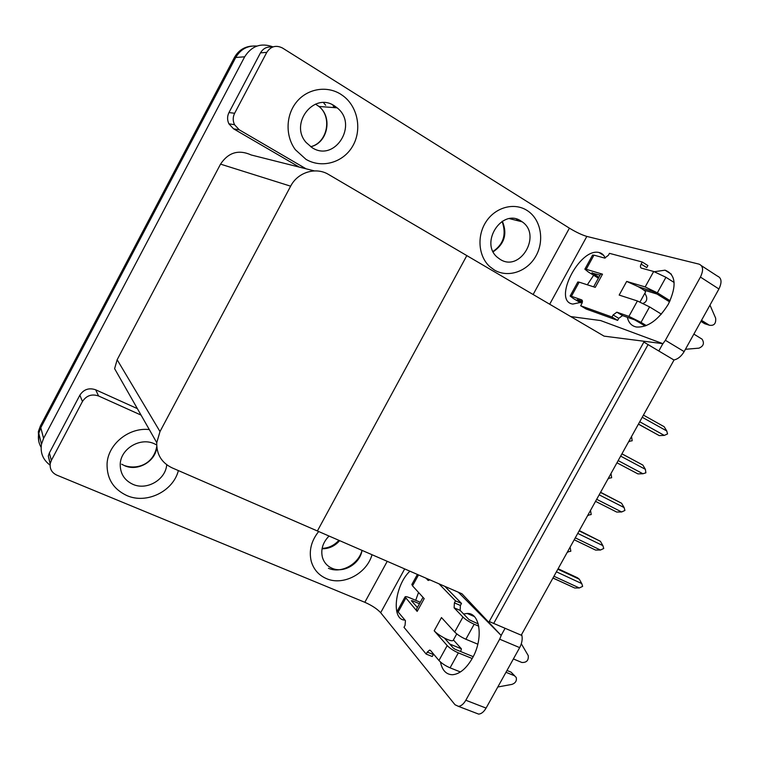 <?xml version="1.0" encoding="UTF-8"?>
<svg xmlns="http://www.w3.org/2000/svg" width="759" height="759" viewBox="0 0 759 759"><rect width="100%" height="100%" fill="white"/><g stroke="black" fill="none" stroke-linecap="round" stroke-linejoin="round"><path stroke-width="1.14" d="M521.224 635.188L674.011 360.041L643.86 342.091L489.232 621.517L521.224 635.188M317.395 530.977L462.013 593.823L501.139 635.425L505.096 628.291L493.701 623.424L648.072 344.595L658.812 350.99L662.873 343.666L604.079 336.142L328.6 174.494C315.972 166.676 297.737 172.179 290.64 186.183L159.997 431.548L156.752 442.649C156.487 454.318 161.563 462.705 171.98 467.8L317.395 530.977L466.823 255.603L317.395 530.977M570.73 316.569L600.635 320.564L662.873 343.666M501.139 635.425L458.313 592.21M41.109 447.317C38.614 442.981 37.827 438.322 38.766 433.342L40.796 427.668L235.736 57.475C240.603 49.174 247.681 45.369 256.978 46.062C247.681 45.369 240.603 49.174 235.736 57.475L40.796 427.668L38.766 433.342C37.827 438.322 38.614 442.981 41.109 447.317M50.085 465.134C42.997 459.84 40.132 452.857 41.498 444.195L43.586 438.36L244.673 56.802C251.646 45.872 261.105 42.561 273.041 46.887M314.349 170.898L251.238 154.988C238.611 149.314 228.374 152.369 220.537 164.134L117.152 359.747L114.609 368.665L156.752 442.649M38.747 441.14L38.348 431.662L40.36 426.017L234.36 57.58C238.231 50.72 243.943 46.897 251.504 46.119M569.791 547.723L570.265 547.951L570 547.353M570.265 547.951L570.825 551.233L567.438 551.954M567.267 552.267L567.912 552.182M552.979 577.997L574.696 587.997L552.95 578.054M556.404 571.821L581.764 583.586L582.637 586.384L579.326 587.959L553.947 576.252M558.121 568.747L577.495 577.77L579.297 579.202L557.856 569.222M574.696 587.997L579.326 587.959M581.764 583.586L579.297 579.202M654.429 271.703L665.055 270.176C675.852 274.502 676.952 285.83 668.347 304.179C658.47 319.985 647.844 327.603 636.488 327.025C631.611 326.028 628.575 322.784 627.361 317.281M305.962 159.333C321.788 168.726 343.04 162.673 352.518 146.411C362.185 130.273 358.115 107.161 343.286 95.995L340.658 94.173C326.693 85.369 307.386 88.642 296.589 101.943C285.688 115.169 285.242 136.079 295.336 149.684L305.962 159.333C321.788 168.726 343.04 162.673 352.518 146.411C362.185 130.273 358.115 107.161 343.286 95.995L340.658 94.173C326.693 85.369 307.386 88.642 296.589 101.943C285.688 115.169 285.242 136.079 295.336 149.684L305.962 159.333M494.375 270.033C508.018 278.155 527.088 271.703 535.759 256.314C544.601 241.049 541.148 220.101 527.97 211.059L526.869 210.338C514.109 202.236 495.618 207.198 486.215 221.505C476.68 235.717 478.322 256.125 489.583 266.456L494.375 270.033C508.018 278.155 527.088 271.703 535.759 256.314C544.601 241.049 541.148 220.101 527.97 211.059L526.869 210.338C514.109 202.236 495.618 207.198 486.215 221.505C476.68 235.717 478.322 256.125 489.583 266.456L494.375 270.033M516.452 219.066L517.866 220.736M333.03 105.767L334.776 107.655M643.604 289.957L657.028 294.046M234.635 113.262C232.776 117.038 232.747 120.852 234.531 124.713L239.275 129.817L233.544 128.812L228.886 123.802C227.131 120.017 227.159 116.279 228.971 112.579L234.635 113.262L266.788 52.352L260.47 52.874C263.231 48.282 267.168 46.375 272.301 47.172M228.971 112.579L260.47 52.874M233.544 128.812L299.236 167.084M587.314 284.796L593.661 275.261M701.468 265.716L717.407 276.086C721.629 277.917 722.141 282.215 718.925 288.989L700.424 277.073C703.678 270.232 703.223 265.935 699.067 264.151L586.84 236.419L549.687 304.226M662.56 344.235L665.377 340.288L684.144 351.597L718.925 288.989M684.144 351.597C681.288 356.36 677.872 359.159 673.897 359.975M665.377 340.288L700.424 277.073M582.39 302.035L572.836 304.074C552.097 301.323 579.629 247.292 599.088 252.538C601.953 253.174 603.984 255.033 605.17 258.088M533.131 294.511L569.411 228.165L282.509 48.026C276.058 44.828 270.821 46.271 266.788 52.352M306.095 168.821L239.275 129.817M569.411 228.165C576.1 232.207 581.916 234.958 586.84 236.419M449.736 644.03L461.396 648.812L453.417 639.932M460.656 651.535L461.396 648.812M463.597 613.984L467.146 613.462C480.162 612.541 483.701 638.651 472.345 658.262C466.263 668.651 459.631 674.144 452.449 674.732C446.169 674.561 442.174 670.311 440.457 661.99M126.905 495.589C146.639 504.403 173.242 491.272 178.374 470.571C173.242 491.272 146.639 504.403 126.905 495.589C113.357 489.223 106.744 478.606 107.066 463.721C106.744 478.606 113.357 489.223 126.905 495.589M326.408 578.605C343.172 586.147 366.787 573.614 372.024 554.725C366.787 573.614 343.172 586.147 326.408 578.605C318.676 575.227 313.619 569.44 311.228 561.243C313.619 569.44 318.676 575.227 326.408 578.605M329.045 536.044C322.774 542.476 320.583 549.62 322.452 557.457C324.027 562.533 327.224 566.138 332.034 568.263C343.628 573.614 360.127 563.7 362.024 550.37C358.447 564.487 340.838 573.937 328.429 568.273M50.179 463.996L48.291 456.055L49.363 452.962L51.356 460.409L82.456 401.492L79.856 395.173C83.737 389.329 89.012 387.545 95.672 389.794L137.388 408.636M49.363 452.962L79.856 395.173M415.695 600.322L418.541 592.447M521.642 634.42C522.771 638.49 522.116 642.882 519.678 647.626L499.669 639.192L501.5 634.761M404.68 568.908L380.676 612.712L455.002 704.731L458.436 706.363C461.14 706.098 463.607 704.058 465.827 700.244L486.083 708.09L519.678 647.626M486.083 708.09C483.872 711.876 481.396 713.887 478.654 714.115L475.589 712.938M465.827 700.244L499.669 639.192M404.955 620.075C390.857 620.198 394.841 585.18 409.898 571.176M149.314 429.585C129.096 427.118 108.015 444.043 107.066 463.721C108.015 444.043 129.096 427.118 149.314 429.585M318.666 531.528C311.247 540.892 308.771 550.787 311.228 561.243C308.771 550.787 311.247 540.892 318.666 531.528M141.06 415.097L98.575 395.98C91.792 393.693 86.422 395.534 82.456 401.492M51.356 460.409L50.255 463.559C49.62 468.872 51.792 472.715 56.754 475.106L364.832 602.295L387.232 561.328M380.676 612.712C377.147 608.889 371.863 605.416 364.832 602.295M590.198 510.978L590.673 511.215L590.398 510.617M590.673 511.215L591.204 514.545L587.836 515.228M587.656 515.551L588.31 515.465M610.672 474.1L611.137 474.347L610.862 473.749M611.137 474.347L611.659 477.724L608.301 478.369M608.12 478.701L608.775 478.616M631.222 437.099L631.687 437.355L631.412 436.757M631.687 437.355L632.181 440.77L628.841 441.377M628.651 441.729L629.306 441.634M574.212 539.763L595.549 550.066L574.202 539.772M577.741 533.397L602.893 545.636L603.747 548.482L600.454 550.028L575.275 537.846M579.307 530.579L600.407 541.29L579.126 530.911M595.549 550.066L600.454 550.028M602.893 545.636L600.407 541.29M599.164 494.83L624.107 507.553L624.932 510.446L621.649 511.964L616.678 512.05L595.54 501.348M621.649 511.964L596.678 499.299M600.587 492.268L621.583 503.245L600.483 492.458M624.107 507.553L621.583 503.245M620.653 456.121L645.387 469.328L645.89 472.829L642.93 473.749L637.921 473.891L616.953 462.791M642.93 473.749L618.168 460.599M621.934 453.825L642.835 465.058L621.915 453.854M645.387 469.328L642.835 465.058M638.404 424.158L659.239 435.59L638.452 424.082M642.237 417.27L666.753 430.96L667.55 433.939L664.286 435.4L639.733 421.767M666.753 430.96L664.172 426.719L643.433 415.116M659.239 435.59L664.286 435.4M637.408 300.972L649.571 306.902L641.013 322.376L628.907 316.38L637.408 300.972L619.164 295.08L626.687 281.418L645.159 286.94L653.689 271.485L641.393 268.117C640.207 267.557 640.122 266.21 641.137 264.085L642.275 262.016L647.873 265.565L646.734 267.623L641.137 264.085M649.571 306.902L661.364 314.141M693.859 334.093L702.103 339.188C704.551 343.229 703.508 346.218 698.954 348.153L685.424 349.292M640.017 301.968L645.529 292.006C645.643 291.257 643.234 289.483 638.281 286.693L626.687 281.418M638.281 286.693L652.873 291.456L669.561 301.845M701.506 320.336L709.38 325.231L704.694 323.714L700.927 321.38M653.689 271.485L665.937 277.291L657.36 292.813L670.093 300.754M657.36 292.813L645.159 286.94M577.817 282.016L579.155 282.158L571.404 296.285L581.66 299.871C582.684 300.46 582.713 301.769 581.736 303.79L580.663 305.754L586.128 309.008L617.636 320.393L618.765 318.344L622.522 315.602L634.638 319.843L645.207 326M592.57 255.119L593.974 255.147L586.204 269.303L602.504 274.179L595.255 287.357L579.155 282.158M602.504 274.179L600.663 274.056M586.204 269.303L584.866 269.16L588.206 271.912L598.396 278.164M592.048 272.747L598.87 277.31M591.897 273.031L600.056 275.156M577.267 299.663L582.457 301.484M571.404 296.285L570.123 296.038L573.548 298.619L580.654 302.85M577.144 299.881L581.498 302.48M665.937 277.291L674.125 282.481M709.978 305.09L715.642 318.144C716.154 323.6 714.067 325.962 709.38 325.231M642.275 262.016L609.449 253.345L608.367 255.309L604.695 258.079L593.974 255.147M580.663 305.754L611.972 317.006L617.636 320.393M611.972 317.006L613.111 314.947L616.858 312.186L628.907 316.38M641.013 322.376L646.307 325.573M644.903 293.135L646.459 296.541C647.332 299.871 646.213 302.148 643.101 303.382M473.189 656.658L455.182 649.296L453.322 648.091L444.451 638.063C439.841 635.596 436.425 633.167 434.195 630.786L441.482 617.56L454.679 632.01L462.933 617.058L454.11 607.817L454.404 602.864L455.514 600.862L461.51 603.443L444.831 586.356M447.193 645.586C449.907 648.347 453.626 650.776 458.341 652.873L450.068 667.835C445.343 665.766 441.634 663.319 438.958 660.491L447.193 645.586L434.195 630.786M458.341 652.873L472.202 658.518M505.978 672.284L514.469 675.738L516.205 677.436C516.936 680.785 515.513 683.1 511.946 684.39L497.809 686.99M506.984 670.463L511.044 672.123L514.469 675.738M462.933 617.058C465.722 619.705 469.47 622.095 474.166 624.24L465.874 639.249L477.828 644.201M513.378 658.954L521.841 662.474C526.594 662.683 528.719 660.396 528.245 655.615L521.319 643.774M465.874 639.249C461.159 637.133 457.43 634.714 454.679 632.01M420.296 602.266L409.405 597.665C406.843 596.612 405.382 596.375 405.031 596.944L417.165 611.393L416.349 609.449M417.412 607.513L411.406 600.73L412.023 600.616L411.748 601.119M419.48 603.766L412.023 600.616M418.513 574.914L412.517 585.844L424.186 598.623L417.165 611.393M412.517 585.844L411.89 584.449M405.676 598.31L398.162 612.01L405.448 620.672L405.04 625.416L403.997 627.313L426.178 654.087L432.241 656.516L433.588 654.106M478.265 623.964L469.034 619.648L460.134 610.388L460.409 605.445L461.51 603.443M398.162 612.01L397.593 610.502M474.166 624.24L478.768 626.184M455.514 600.862L438.977 583.813M429.793 579.819L428.427 580.464L425.714 578.045M426.178 654.087L427.27 652.095L429.651 650.093L430.571 650.52L438.958 660.491M450.068 667.835L460.419 671.962M514.706 675.842L511.044 672.123M456.757 633.888L453.189 640.359C452.364 641.327 449.451 640.558 444.451 638.063M500.172 259.379C520.171 272.481 542.097 235.148 522.183 221.818L521.035 221.04C502.012 207.9 479.365 242.946 497.506 257.434L500.172 259.379M156.686 444.964L154.466 443.825C140.32 436.899 120.387 448.806 120.226 464.442C120.216 473.701 124.448 480.333 132.901 484.327C146.8 490.731 165.68 479.697 166.714 464.745M312.148 147.701C334.871 162.549 358.684 124.59 337.129 107.825L334.434 105.862C313.932 91.687 289.198 123.717 306.162 142.521L312.148 147.701M244.673 56.802L234.36 57.58M43.586 438.36L40.36 426.017M290.64 186.183L220.537 164.134M159.997 431.548L117.152 359.747M95.672 389.794L98.575 395.98M613.111 314.947L618.765 318.344M617.067 312.243L622.731 315.649M454.11 607.817L460.134 610.388M454.404 602.864L460.409 605.445M427.715 580.142L428.446 580.464M427.27 652.095L433.332 654.533M502.344 221.23C507.562 233.829 504.517 244.018 493.189 251.789M156.781 446.795C156.003 461.216 137.834 471.88 124.438 465.628M339.652 540.655C334.814 546.129 328.951 548.833 322.053 548.776M315.516 104.106L318.96 106.469C333.021 117.332 327.575 143.223 310.659 146.734M325.677 105.254L323.657 102.835M41.498 444.195L38.348 431.662M228.886 123.802L234.531 124.713M599.088 252.538L603.709 255.422M665.055 270.176L671.345 274.179M458.436 706.363L478.654 714.115M48.291 456.055L50.255 463.559M467.146 613.462L474.252 616.498M616.858 312.186L622.522 315.602M584.866 269.16L592.599 255.062M577.836 281.969L570.123 296.038M593.633 286.836L600.692 273.99M429.651 650.093L430.476 650.425M411.843 584.525L417.384 574.43M405.031 596.944L397.545 610.597M416.293 609.553L423.01 597.333M522.183 221.818L509.574 218.668M493.027 251.457C503.596 244.246 506.614 234.218 502.088 221.372M121.658 464.185L123.764 465.267M124.381 465.523C137.113 470.049 153.726 464.185 156.752 446.415M322.129 548.368C328.638 548.112 334.226 545.427 338.893 540.323M337.129 107.825L318.96 106.469C332.508 117.047 327.385 142.939 310.63 146.705"/></g></svg>
